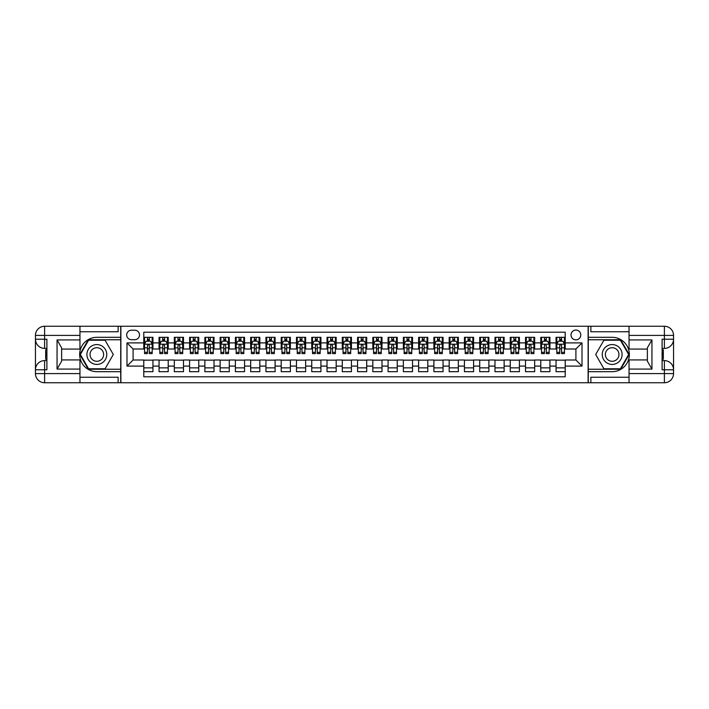 <?xml version="1.0" encoding="UTF-8"?>
<svg xmlns="http://www.w3.org/2000/svg" width="709" height="709" viewBox="0 0 709 709"><rect width="100%" height="100%" fill="white"/><g stroke="black" fill="none" stroke-linecap="round" stroke-linejoin="round"><path stroke-width="1.06" d="M575.903 330.066A4.883 4.883 0 0 0 571.02 334.958A4.883 4.883 0 0 0 575.903 339.841A4.883 4.883 0 0 0 580.786 334.958A4.883 4.883 0 0 0 575.903 330.066M79.957 377.25L118.137 377.25L118.137 382.745L629.043 382.745L629.043 373.59L664.386 373.59L664.386 369.77L662.1 369.77L662.1 339.23L664.386 339.23L664.386 335.41L629.043 335.41L629.043 339.921L651.943 339.921L651.943 369.079L647.361 361.147L647.361 347.853L651.943 339.921M565.215 337.324L556.051 337.324L556.051 342.899L549.945 342.899L549.945 349.005L556.051 349.005L556.051 342.899M549.945 342.899L549.945 337.324L540.781 337.324L540.781 342.899L534.675 342.899L534.675 349.005L540.781 349.005L540.781 342.899M534.675 342.899L534.675 337.324L525.511 337.324L525.511 342.899L519.405 342.899L519.405 349.005L525.511 349.005L525.511 342.899M519.405 342.899L519.405 337.324L510.25 337.324L510.25 342.899L504.134 342.899L504.134 349.005L510.25 349.005L510.25 342.899M504.134 342.899L504.134 337.324L494.979 337.324L494.979 342.899L488.873 342.899L488.873 349.005L494.979 349.005L494.979 342.899M488.873 342.899L488.873 337.324L479.709 337.324L479.709 342.899L473.603 342.899L473.603 349.005L479.709 349.005L479.709 342.899M473.603 342.899L473.603 337.324L464.439 337.324L464.439 342.899L458.333 342.899L458.333 349.005L464.439 349.005L464.439 342.899M458.333 342.899L458.333 337.324L449.169 337.324L449.169 342.899L443.063 342.899L443.063 349.005L449.169 349.005L449.169 342.899M443.063 342.899L443.063 337.324L433.899 337.324L433.899 342.899L427.793 342.899L427.793 349.005L433.899 349.005L433.899 342.899M427.793 342.899L427.793 337.324L418.629 337.324L418.629 342.899L412.523 342.899L412.523 349.005L418.629 349.005L418.629 342.899M412.523 342.899L412.523 337.324L403.359 337.324L403.359 342.899L397.253 342.899L397.253 349.005L403.359 349.005L403.359 342.899M397.253 342.899L397.253 337.324L388.089 337.324L388.089 342.899L381.983 342.899L381.983 349.005L388.089 349.005L388.089 342.899M381.983 342.899L381.983 337.324L372.819 337.324L372.819 342.899L366.713 342.899L366.713 349.005L372.819 349.005L372.819 342.899M366.713 342.899L366.713 337.324L357.558 337.324L357.558 342.899L351.442 342.899L351.442 349.005L357.558 349.005L357.558 342.899M351.442 342.899L351.442 337.324L342.287 337.324L342.287 342.899L336.181 342.899L336.181 349.005L342.287 349.005L342.287 342.899M336.181 342.899L336.181 337.324L327.017 337.324L327.017 342.899L320.911 342.899L320.911 349.005L327.017 349.005L327.017 342.899M320.911 342.899L320.911 337.324L311.747 337.324L311.747 342.899L305.641 342.899L305.641 349.005L311.747 349.005L311.747 342.899M305.641 342.899L305.641 337.324L296.477 337.324L296.477 342.899L290.371 342.899L290.371 349.005L296.477 349.005L296.477 342.899M290.371 342.899L290.371 337.324L281.207 337.324L281.207 342.899L275.101 342.899L275.101 349.005L281.207 349.005L281.207 342.899M275.101 342.899L275.101 337.324L265.937 337.324L265.937 342.899L259.831 342.899L259.831 349.005L265.937 349.005L265.937 342.899M259.831 342.899L259.831 337.324L250.667 337.324L250.667 342.899L244.561 342.899L244.561 349.005L250.667 349.005L250.667 342.899M244.561 342.899L244.561 337.324L235.397 337.324L235.397 342.899L229.291 342.899L229.291 349.005L235.397 349.005L235.397 342.899M229.291 342.899L229.291 337.324L220.127 337.324L220.127 342.899L214.021 342.899L214.021 349.005L220.127 349.005L220.127 342.899M214.021 342.899L214.021 337.324L204.866 337.324L204.866 342.899L198.75 342.899L198.75 349.005L204.866 349.005L204.866 342.899M198.75 342.899L198.75 337.324L189.595 337.324L189.595 342.899L183.489 342.899L183.489 349.005L189.595 349.005L189.595 342.899M183.489 342.899L183.489 337.324L174.325 337.324L174.325 342.899L168.219 342.899L168.219 349.005L174.325 349.005L174.325 342.899M168.219 342.899L168.219 337.324L159.055 337.324L159.055 349.005L152.949 349.005L152.949 337.324L143.785 337.324M143.785 371.676L152.949 371.676L152.949 359.995L159.055 359.995L159.055 371.676L168.219 371.676L168.219 359.995L174.325 359.995L174.325 366.101L168.219 366.101M174.325 366.101L174.325 371.676L183.489 371.676L183.489 359.995L189.595 359.995L189.595 366.101L183.489 366.101M189.595 366.101L189.595 371.676L198.75 371.676L198.75 359.995L204.866 359.995L204.866 366.101L198.75 366.101M204.866 366.101L204.866 371.676L214.021 371.676L214.021 359.995L220.127 359.995L220.127 366.101L214.021 366.101M220.127 366.101L220.127 371.676L229.291 371.676L229.291 359.995L235.397 359.995L235.397 366.101L229.291 366.101M235.397 366.101L235.397 371.676L244.561 371.676L244.561 359.995L250.667 359.995L250.667 366.101L244.561 366.101M250.667 366.101L250.667 371.676L259.831 371.676L259.831 359.995L265.937 359.995L265.937 366.101L259.831 366.101M265.937 366.101L265.937 371.676L275.101 371.676L275.101 359.995L281.207 359.995L281.207 366.101L275.101 366.101M281.207 366.101L281.207 371.676L290.371 371.676L290.371 359.995L296.477 359.995L296.477 366.101L290.371 366.101M296.477 366.101L296.477 371.676L305.641 371.676L305.641 359.995L311.747 359.995L311.747 366.101L305.641 366.101M311.747 366.101L311.747 371.676L320.911 371.676L320.911 359.995L327.017 359.995L327.017 366.101L320.911 366.101M327.017 366.101L327.017 371.676L336.181 371.676L336.181 359.995L342.287 359.995L342.287 366.101L336.181 366.101M342.287 366.101L342.287 371.676L351.442 371.676L351.442 359.995L357.558 359.995L357.558 366.101L351.442 366.101M357.558 366.101L357.558 371.676L366.713 371.676L366.713 359.995L372.819 359.995L372.819 366.101L366.713 366.101M372.819 366.101L372.819 371.676L381.983 371.676L381.983 359.995L388.089 359.995L388.089 366.101L381.983 366.101M388.089 366.101L388.089 371.676L397.253 371.676L397.253 359.995L403.359 359.995L403.359 366.101L397.253 366.101M403.359 366.101L403.359 371.676L412.523 371.676L412.523 359.995L418.629 359.995L418.629 366.101L412.523 366.101M418.629 366.101L418.629 371.676L427.793 371.676L427.793 359.995L433.899 359.995L433.899 366.101L427.793 366.101M433.899 366.101L433.899 371.676L443.063 371.676L443.063 359.995L449.169 359.995L449.169 366.101L443.063 366.101M449.169 366.101L449.169 371.676L458.333 371.676L458.333 359.995L464.439 359.995L464.439 366.101L458.333 366.101M464.439 366.101L464.439 371.676L473.603 371.676L473.603 359.995L479.709 359.995L479.709 366.101L473.603 366.101M479.709 366.101L479.709 371.676L488.873 371.676L488.873 359.995L494.979 359.995L494.979 366.101L488.873 366.101M494.979 366.101L494.979 371.676L504.134 371.676L504.134 359.995L510.25 359.995L510.25 366.101L504.134 366.101M510.25 366.101L510.25 371.676L519.405 371.676L519.405 359.995L525.511 359.995L525.511 366.101L519.405 366.101M525.511 366.101L525.511 371.676L534.675 371.676L534.675 359.995L540.781 359.995L540.781 366.101L534.675 366.101M540.781 366.101L540.781 371.676L549.945 371.676L549.945 359.995L556.051 359.995L556.051 366.101L549.945 366.101M131.413 339.691L134.772 339.691A4.733 4.733 0 0 0 139.513 334.958A4.733 4.733 0 0 0 134.772 330.226L131.413 330.226A4.733 4.733 0 0 0 126.681 334.958A4.733 4.733 0 0 0 131.413 339.691M629.043 331.75L590.863 331.75L590.863 326.255L588.115 326.255L588.115 382.745M588.115 326.255L79.957 326.255L79.957 335.41L44.614 335.41L44.614 339.23L46.9 339.23L46.9 369.77L44.614 369.77L44.614 373.59L79.957 373.59L79.957 369.079L57.057 369.079L57.057 339.921L61.639 347.853L61.639 361.147L57.057 369.079M120.885 382.745L120.885 326.255M565.215 342.899L565.215 332.211L143.785 332.211L143.785 349.005L133.097 349.005L133.097 359.995L143.785 359.995L143.785 376.789L565.215 376.789L565.215 359.995L575.903 359.995L575.903 349.005L565.215 349.005L565.215 342.899L582.009 342.899L582.009 366.101L565.215 366.101M143.785 366.101L126.991 366.101L126.991 342.899L143.785 342.899M556.051 366.101L556.051 371.676L565.215 371.676M143.785 341.135L144.547 341.135M147.445 341.135L149.28 341.135M152.187 341.135L152.949 341.135M143.785 348.855L144.547 348.855M147.445 348.855L149.28 348.855M152.187 348.855L152.949 348.855M143.785 360.145L152.949 360.145M143.785 367.865L152.949 367.865M159.055 348.855L159.817 348.855M162.715 348.855L164.55 348.855M167.448 348.855L168.219 348.855M159.055 341.135L159.817 341.135M162.715 341.135L164.55 341.135M167.448 341.135L168.219 341.135M159.055 360.145L168.219 360.145M159.055 367.865L168.219 367.865M174.325 360.145L183.489 360.145M174.325 367.865L183.489 367.865M174.325 341.135L175.088 341.135M177.986 341.135L179.82 341.135M182.718 341.135L183.489 341.135M174.325 348.855L175.088 348.855M177.986 348.855L179.82 348.855M182.718 348.855L183.489 348.855M189.595 360.145L198.75 360.145M189.595 367.865L198.75 367.865M189.595 341.135L190.358 341.135M193.256 341.135L195.09 341.135M197.988 341.135L198.75 341.135M189.595 348.855L190.358 348.855M193.256 348.855L195.09 348.855M197.988 348.855L198.75 348.855M204.866 360.145L214.021 360.145M204.866 367.865L214.021 367.865M204.866 341.135L205.628 341.135M208.526 341.135L210.36 341.135M213.258 341.135L214.021 341.135M204.866 348.855L205.628 348.855M208.526 348.855L210.36 348.855M213.258 348.855L214.021 348.855M220.127 360.145L229.291 360.145M220.127 367.865L229.291 367.865M220.127 341.135L220.898 341.135M223.796 341.135L225.63 341.135M228.528 341.135L229.291 341.135M220.127 348.855L220.898 348.855M223.796 348.855L225.63 348.855M228.528 348.855L229.291 348.855M235.397 360.145L244.561 360.145M235.397 367.865L244.561 367.865M235.397 341.135L236.168 341.135M239.066 341.135L240.9 341.135M243.799 341.135L244.561 341.135M235.397 348.855L236.168 348.855M239.066 348.855L240.9 348.855M243.799 348.855L244.561 348.855M250.667 360.145L259.831 360.145M250.667 367.865L259.831 367.865M250.667 341.135L251.429 341.135M254.336 341.135L256.171 341.135M259.069 341.135L259.831 341.135M250.667 348.855L251.429 348.855M254.336 348.855L256.171 348.855M259.069 348.855L259.831 348.855M265.937 360.145L275.101 360.145M265.937 367.865L275.101 367.865M265.937 341.135L266.699 341.135M269.606 341.135L271.432 341.135M274.339 341.135L275.101 341.135M265.937 348.855L266.699 348.855M269.606 348.855L271.432 348.855M274.339 348.855L275.101 348.855M281.207 360.145L290.371 360.145M281.207 367.865L290.371 367.865M281.207 341.135L281.969 341.135M284.876 341.135L286.702 341.135M289.609 341.135L290.371 341.135M281.207 348.855L281.969 348.855M284.876 348.855L286.702 348.855M289.609 348.855L290.371 348.855M296.477 360.145L305.641 360.145M296.477 367.865L305.641 367.865M296.477 341.135L297.239 341.135M300.137 341.135L301.972 341.135M304.879 341.135L305.641 341.135M296.477 348.855L297.239 348.855M300.137 348.855L301.972 348.855M304.879 348.855L305.641 348.855M311.747 360.145L320.911 360.145M311.747 367.865L320.911 367.865M311.747 341.135L312.509 341.135M315.408 341.135L317.242 341.135M320.14 341.135L320.911 341.135M311.747 348.855L312.509 348.855M315.408 348.855L317.242 348.855M320.14 348.855L320.911 348.855M327.017 360.145L336.181 360.145M327.017 367.865L336.181 367.865M327.017 341.135L327.78 341.135M330.678 341.135L332.512 341.135M335.41 341.135L336.181 341.135M327.017 348.855L327.78 348.855M330.678 348.855L332.512 348.855M335.41 348.855L336.181 348.855M342.287 360.145L351.442 360.145M342.287 367.865L351.442 367.865M342.287 341.135L343.05 341.135M345.948 341.135L347.782 341.135M350.68 341.135L351.442 341.135M342.287 348.855L343.05 348.855M345.948 348.855L347.782 348.855M350.68 348.855L351.442 348.855M357.558 360.145L366.713 360.145M357.558 367.865L366.713 367.865M357.558 341.135L358.32 341.135M361.218 341.135L363.052 341.135M365.95 341.135L366.713 341.135M357.558 348.855L358.32 348.855M361.218 348.855L363.052 348.855M365.95 348.855L366.713 348.855M372.819 360.145L381.983 360.145M372.819 367.865L381.983 367.865M372.819 341.135L373.59 341.135M376.488 341.135L378.322 341.135M381.22 341.135L381.983 341.135M372.819 348.855L373.59 348.855M376.488 348.855L378.322 348.855M381.22 348.855L381.983 348.855M388.089 360.145L397.253 360.145M388.089 367.865L397.253 367.865M388.089 341.135L388.86 341.135M391.758 341.135L393.592 341.135M396.491 341.135L397.253 341.135M388.089 348.855L388.86 348.855M391.758 348.855L393.592 348.855M396.491 348.855L397.253 348.855M403.359 360.145L412.523 360.145M403.359 367.865L412.523 367.865M403.359 341.135L404.121 341.135M407.028 341.135L408.863 341.135M411.761 341.135L412.523 341.135M403.359 348.855L404.121 348.855M407.028 348.855L408.863 348.855M411.761 348.855L412.523 348.855M418.629 360.145L427.793 360.145M418.629 367.865L427.793 367.865M418.629 341.135L419.391 341.135M422.298 341.135L424.124 341.135M427.031 341.135L427.793 341.135M418.629 348.855L419.391 348.855M422.298 348.855L424.124 348.855M427.031 348.855L427.793 348.855M433.899 360.145L443.063 360.145M433.899 367.865L443.063 367.865M433.899 341.135L434.661 341.135M437.568 341.135L439.394 341.135M442.301 341.135L443.063 341.135M433.899 348.855L434.661 348.855M437.568 348.855L439.394 348.855M442.301 348.855L443.063 348.855M449.169 360.145L458.333 360.145M449.169 367.865L458.333 367.865M449.169 341.135L449.931 341.135M452.829 341.135L454.664 341.135M457.571 341.135L458.333 341.135M449.169 348.855L449.931 348.855M452.829 348.855L454.664 348.855M457.571 348.855L458.333 348.855M464.439 360.145L473.603 360.145M464.439 367.865L473.603 367.865M464.439 341.135L465.201 341.135M468.1 341.135L469.934 341.135M472.832 341.135L473.603 341.135M464.439 348.855L465.201 348.855M468.1 348.855L469.934 348.855M472.832 348.855L473.603 348.855M479.709 360.145L488.873 360.145M479.709 367.865L488.873 367.865M479.709 341.135L480.472 341.135M483.37 341.135L485.204 341.135M488.102 341.135L488.873 341.135M479.709 348.855L480.472 348.855M483.37 348.855L485.204 348.855M488.102 348.855L488.873 348.855M494.979 360.145L504.134 360.145M494.979 367.865L504.134 367.865M494.979 341.135L495.742 341.135M498.64 341.135L500.474 341.135M503.372 341.135L504.134 341.135M494.979 348.855L495.742 348.855M498.64 348.855L500.474 348.855M503.372 348.855L504.134 348.855M510.25 360.145L519.405 360.145M510.25 367.865L519.405 367.865M510.25 341.135L511.012 341.135M513.91 341.135L515.744 341.135M518.642 341.135L519.405 341.135M510.25 348.855L511.012 348.855M513.91 348.855L515.744 348.855M518.642 348.855L519.405 348.855M525.511 360.145L534.675 360.145M525.511 367.865L534.675 367.865M525.511 341.135L526.282 341.135M529.18 341.135L531.014 341.135M533.912 341.135L534.675 341.135M525.511 348.855L526.282 348.855M529.18 348.855L531.014 348.855M533.912 348.855L534.675 348.855M540.781 360.145L549.945 360.145M540.781 367.865L549.945 367.865M540.781 341.135L541.552 341.135M544.45 341.135L546.284 341.135M549.183 341.135L549.945 341.135M540.781 348.855L541.552 348.855M544.45 348.855L546.284 348.855M549.183 348.855L549.945 348.855M556.051 360.145L565.215 360.145M556.051 367.865L565.215 367.865M556.051 341.135L556.813 341.135M559.72 341.135L561.555 341.135M564.453 341.135L565.215 341.135M556.051 348.855L556.813 348.855M559.72 348.855L561.555 348.855M564.453 348.855L565.215 348.855M133.097 349.005L126.991 342.899M133.097 359.995L126.991 366.101M582.009 342.899L575.903 349.005M582.009 366.101L575.903 359.995M149.28 339.31L147.445 339.31M152.187 352.338L149.28 352.338L149.28 353.587L152.187 353.587L152.187 344.273L150.654 341.215L146.072 341.215L144.547 344.273L144.547 353.587L147.445 353.587L147.445 352.338L144.547 352.338M144.547 344.273L144.547 337.324M152.187 344.273L152.187 337.324M147.445 341.215L147.445 337.324M149.28 337.324L149.28 341.215M149.28 352.338L149.28 345.416L148.27 344.503L147.454 345.292L147.445 352.338M101.795 345.903A9.926 9.926 0 0 0 88.235 349.537A9.926 9.926 0 0 0 91.869 363.097A9.926 9.926 0 0 0 105.428 359.463A9.926 9.926 0 0 0 101.795 345.903M100.226 348.615A6.798 6.798 0 0 0 90.947 351.106A6.798 6.798 0 0 0 93.437 360.385A6.798 6.798 0 0 0 102.716 357.894A6.798 6.798 0 0 0 100.226 348.615M105.074 368.777L88.59 368.777L80.347 354.5L88.59 340.223L105.074 340.223L113.316 354.5L105.074 368.777M617.131 345.903A9.926 9.926 0 0 0 603.572 349.537A9.926 9.926 0 0 0 607.205 363.097A9.926 9.926 0 0 0 620.765 359.463A9.926 9.926 0 0 0 617.131 345.903M615.563 348.615A6.798 6.798 0 0 0 606.284 351.106A6.798 6.798 0 0 0 608.774 360.385A6.798 6.798 0 0 0 618.053 357.894A6.798 6.798 0 0 0 615.563 348.615M620.41 368.777L603.926 368.777L595.684 354.5L603.926 340.223L620.41 340.223L628.653 354.5L620.41 368.777M120.725 326.255L120.725 337.324L96.832 337.324A17.176 17.176 0 0 0 79.656 354.5A17.176 17.176 0 0 0 96.832 371.676L120.725 371.676L120.725 382.745M57.057 339.921L79.957 339.921L79.957 335.41M79.957 339.921L79.957 349.076L61.639 349.076M79.957 373.59L79.957 382.745L44.614 382.745A9.164 9.164 0 0 1 35.45 373.59L35.45 335.41A9.164 9.164 0 0 1 44.614 326.255L79.957 326.255M120.725 337.324L120.725 339.762L88.324 339.762L79.816 354.5L88.324 369.238L120.725 369.238L120.725 339.762M120.725 369.238L120.725 371.676M61.639 359.924L79.957 359.924L79.957 369.079M118.137 382.745L79.957 382.745M35.45 369.77A9.164 9.164 0 0 1 44.614 360.606A9.164 9.164 0 0 0 35.45 369.77L44.614 369.77L44.614 360.606L46.9 360.606M46.9 348.394L44.614 348.394L44.614 339.23L35.45 339.23A9.164 9.164 0 0 0 44.614 348.394A9.164 9.164 0 0 1 35.45 339.23M118.137 326.255L118.137 331.75L79.957 331.75M46.9 349.803L45.677 349.803L45.677 355.847L46.9 355.847M45.677 354.429L46.9 354.429M45.677 352.745L46.9 352.745M45.677 352.462L46.9 352.462M45.677 355.847L45.677 359.197L46.9 359.197M45.677 356.148L46.9 356.148M588.275 382.745L588.275 371.676L612.168 371.676A17.176 17.176 0 0 0 629.344 354.5A17.176 17.176 0 0 0 612.168 337.324L588.275 337.324L588.275 326.255M651.943 369.079L629.043 369.079L629.043 373.59M629.043 369.079L629.043 359.924L647.361 359.924M629.043 335.41L629.043 326.255L664.386 326.255A9.164 9.164 0 0 1 673.55 335.41L673.55 373.59A9.164 9.164 0 0 1 664.386 382.745L629.043 382.745M588.275 371.676L588.275 369.238L620.676 369.238L629.184 354.5L620.676 339.762L588.275 339.762L588.275 369.238M588.275 339.762L588.275 337.324M647.361 349.076L629.043 349.076L629.043 339.921M590.863 326.255L629.043 326.255M673.55 339.23A9.164 9.164 0 0 1 664.386 348.394A9.164 9.164 0 0 0 673.55 339.23L664.386 339.23L664.386 348.394L662.1 348.394M662.1 360.606L664.386 360.606L664.386 369.77L673.55 369.77A9.164 9.164 0 0 0 664.386 360.606A9.164 9.164 0 0 1 673.55 369.77M590.863 382.745L590.863 377.25L629.043 377.25M662.1 359.197L663.323 359.197L663.323 353.153L662.1 353.153M663.323 354.571L662.1 354.571M663.323 356.255L662.1 356.255M663.323 356.538L662.1 356.538M663.323 353.153L663.323 349.803L662.1 349.803M663.323 352.852L662.1 352.852M164.55 339.31L162.715 339.31M167.448 352.338L164.55 352.338L164.55 353.587L167.448 353.587L167.448 344.273L165.924 341.215L161.342 341.215L159.817 344.273L159.817 353.587L162.715 353.587L162.715 352.338L159.817 352.338M159.817 344.273L159.817 337.324M167.448 344.273L167.448 337.324M162.715 341.215L162.715 337.324M164.55 337.324L164.55 341.215M164.55 352.338L164.55 345.416L163.54 344.503L162.724 345.292L162.715 352.338M179.82 339.31L177.986 339.31M182.718 352.338L179.82 352.338L179.82 353.587L182.718 353.587L182.718 344.273L181.194 341.215L176.612 341.215L175.088 344.273L175.088 353.587L177.986 353.587L177.986 352.338L175.088 352.338M175.088 344.273L175.088 337.324M182.718 344.273L182.718 337.324M177.986 341.215L177.986 337.324M179.82 337.324L179.82 341.215M179.82 352.338L179.82 345.416L178.81 344.503L177.994 345.292L177.986 352.338M195.09 339.31L193.256 339.31M197.988 352.338L195.09 352.338L195.09 353.587L197.988 353.587L197.988 344.273L196.464 341.215L191.882 341.215L190.358 344.273L190.358 353.587L193.256 353.587L193.256 352.338L190.358 352.338M190.358 344.273L190.358 337.324M197.988 344.273L197.988 337.324M193.256 341.215L193.256 337.324M195.09 337.324L195.09 341.215M195.09 352.338L195.09 345.416L194.08 344.503L193.265 345.292L193.256 352.338M210.36 339.31L208.526 339.31M213.258 352.338L210.36 352.338L210.36 353.587L213.258 353.587L213.258 344.273L211.734 341.215L207.152 341.215L205.628 344.273L205.628 353.587L208.526 353.587L208.526 352.338L205.628 352.338M205.628 344.273L205.628 337.324M213.258 344.273L213.258 337.324M208.526 341.215L208.526 337.324M210.36 337.324L210.36 341.215M210.36 352.338L210.36 345.416L209.35 344.503L208.535 345.292L208.526 352.338M225.63 339.31L223.796 339.31M228.528 352.338L225.63 352.338L225.63 353.587L228.528 353.587L228.528 344.273L227.004 341.215L222.422 341.215L220.898 344.273L220.898 353.587L223.796 353.587L223.796 352.338L220.898 352.338M220.898 344.273L220.898 337.324M228.528 344.273L228.528 337.324M223.796 341.215L223.796 337.324M225.63 337.324L225.63 341.215M225.63 352.338L225.63 345.416L224.611 344.503L223.805 345.292L223.796 352.338M240.9 339.31L239.066 339.31M243.799 352.338L240.9 352.338L240.9 353.587L243.799 353.587L243.799 344.273L242.274 341.215L237.692 341.215L236.168 344.273L236.168 353.587L239.066 353.587L239.066 352.338L236.168 352.338M236.168 344.273L236.168 337.324M243.799 344.273L243.799 337.324M239.066 341.215L239.066 337.324M240.9 337.324L240.9 341.215M240.9 352.338L240.9 345.416L239.881 344.503L239.075 345.292L239.066 352.338M256.171 339.31L254.336 339.31M259.069 352.338L256.171 352.338L256.171 353.587L259.069 353.587L259.069 344.273L257.544 341.215L252.962 341.215L251.429 344.273L251.429 353.587L254.336 353.587L254.336 352.338L251.429 352.338M251.429 344.273L251.429 337.324M259.069 344.273L259.069 337.324M254.336 341.215L254.336 337.324M256.171 337.324L256.171 341.215M256.171 352.338L256.171 345.416L255.151 344.503L254.345 345.292L254.336 352.338M271.432 339.31L269.606 339.31M274.339 352.338L271.432 352.338L271.432 353.587L274.339 353.587L274.339 344.273L272.805 341.215L268.232 341.215L266.699 344.273L266.699 353.587L269.606 353.587L269.606 352.338L266.699 352.338M266.699 344.273L266.699 337.324M274.339 344.273L274.339 337.324M269.606 341.215L269.606 337.324M271.432 337.324L271.432 341.215M271.432 352.338L271.432 345.416L270.421 344.503L269.615 345.292L269.606 352.338M286.702 339.31L284.876 339.31M289.609 352.338L286.702 352.338L286.702 353.587L289.609 353.587L289.609 344.273L288.076 341.215L283.503 341.215L281.969 344.273L281.969 353.587L284.876 353.587L284.876 352.338L281.969 352.338M281.969 344.273L281.969 337.324M289.609 344.273L289.609 337.324M284.876 341.215L284.876 337.324M286.702 337.324L286.702 341.215M286.702 352.338L286.702 345.416L285.692 344.503L284.885 345.292L284.876 352.338M301.972 339.31L300.137 339.31M304.879 352.338L301.972 352.338L301.972 353.587L304.879 353.587L304.879 344.273L303.346 341.215L298.764 341.215L297.239 344.273L297.239 353.587L300.137 353.587L300.137 352.338L297.239 352.338M297.239 344.273L297.239 337.324M304.879 344.273L304.879 337.324M300.137 341.215L300.137 337.324M301.972 337.324L301.972 341.215M301.972 352.338L301.972 345.416L300.962 344.503L300.146 345.292L300.137 352.338M317.242 339.31L315.408 339.31M320.14 352.338L317.242 352.338L317.242 353.587L320.14 353.587L320.14 344.273L318.616 341.215L314.034 341.215L312.509 344.273L312.509 353.587L315.408 353.587L315.408 352.338L312.509 352.338M312.509 344.273L312.509 337.324M320.14 344.273L320.14 337.324M315.408 341.215L315.408 337.324M317.242 337.324L317.242 341.215M317.242 352.338L317.242 345.416L316.232 344.503L315.416 345.292L315.408 352.338M332.512 339.31L330.678 339.31M335.41 352.338L332.512 352.338L332.512 353.587L335.41 353.587L335.41 344.273L333.886 341.215L329.304 341.215L327.78 344.273L327.78 353.587L330.678 353.587L330.678 352.338L327.78 352.338M327.78 344.273L327.78 337.324M335.41 344.273L335.41 337.324M330.678 341.215L330.678 337.324M332.512 337.324L332.512 341.215M332.512 352.338L332.512 345.416L331.502 344.503L330.686 345.292L330.678 352.338M347.782 339.31L345.948 339.31M350.68 352.338L347.782 352.338L347.782 353.587L350.68 353.587L350.68 344.273L349.156 341.215L344.574 341.215L343.05 344.273L343.05 353.587L345.948 353.587L345.948 352.338L343.05 352.338M343.05 344.273L343.05 337.324M350.68 344.273L350.68 337.324M345.948 341.215L345.948 337.324M347.782 337.324L347.782 341.215M347.782 352.338L347.782 345.416L346.772 344.503L345.957 345.292L345.948 352.338M363.052 339.31L361.218 339.31M365.95 352.338L363.052 352.338L363.052 353.587L365.95 353.587L365.95 344.273L364.426 341.215L359.844 341.215L358.32 344.273L358.32 353.587L361.218 353.587L361.218 352.338L358.32 352.338M358.32 344.273L358.32 337.324M365.95 344.273L365.95 337.324M361.218 341.215L361.218 337.324M363.052 337.324L363.052 341.215M363.052 352.338L363.052 345.416L362.042 344.503L361.227 345.292L361.218 352.338M378.322 339.31L376.488 339.31M381.22 352.338L378.322 352.338L378.322 353.587L381.22 353.587L381.22 344.273L379.696 341.215L375.114 341.215L373.59 344.273L373.59 353.587L376.488 353.587L376.488 352.338L373.59 352.338M373.59 344.273L373.59 337.324M381.22 344.273L381.22 337.324M376.488 341.215L376.488 337.324M378.322 337.324L378.322 341.215M378.322 352.338L378.322 345.416L377.303 344.503L376.497 345.292L376.488 352.338M393.592 339.31L391.758 339.31M396.491 352.338L393.592 352.338L393.592 353.587L396.491 353.587L396.491 344.273L394.966 341.215L390.384 341.215L388.86 344.273L388.86 353.587L391.758 353.587L391.758 352.338L388.86 352.338M388.86 344.273L388.86 337.324M396.491 344.273L396.491 337.324M391.758 341.215L391.758 337.324M393.592 337.324L393.592 341.215M393.592 352.338L393.592 345.416L392.573 344.503L391.767 345.292L391.758 352.338M408.863 339.31L407.028 339.31M411.761 352.338L408.863 352.338L408.863 353.587L411.761 353.587L411.761 344.273L410.236 341.215L405.654 341.215L404.121 344.273L404.121 353.587L407.028 353.587L407.028 352.338L404.121 352.338M404.121 344.273L404.121 337.324M411.761 344.273L411.761 337.324M407.028 341.215L407.028 337.324M408.863 337.324L408.863 341.215M408.863 352.338L408.863 345.416L407.843 344.503L407.037 345.292L407.028 352.338M424.124 339.31L422.298 339.31M427.031 352.338L424.124 352.338L424.124 353.587L427.031 353.587L427.031 344.273L425.497 341.215L420.924 341.215L419.391 344.273L419.391 353.587L422.298 353.587L422.298 352.338L419.391 352.338M419.391 344.273L419.391 337.324M427.031 344.273L427.031 337.324M422.298 341.215L422.298 337.324M424.124 337.324L424.124 341.215M424.124 352.338L424.124 345.416L423.113 344.503L422.307 345.292L422.298 352.338M439.394 339.31L437.568 339.31M442.301 352.338L439.394 352.338L439.394 353.587L442.301 353.587L442.301 344.273L440.768 341.215L436.195 341.215L434.661 344.273L434.661 353.587L437.568 353.587L437.568 352.338L434.661 352.338M434.661 344.273L434.661 337.324M442.301 344.273L442.301 337.324M437.568 341.215L437.568 337.324M439.394 337.324L439.394 341.215M439.394 352.338L439.394 345.416L438.384 344.503L437.577 345.292L437.568 352.338M454.664 339.31L452.829 339.31M457.571 352.338L454.664 352.338L454.664 353.587L457.571 353.587L457.571 344.273L456.038 341.215L451.456 341.215L449.931 344.273L449.931 353.587L452.829 353.587L452.829 352.338L449.931 352.338M449.931 344.273L449.931 337.324M457.571 344.273L457.571 337.324M452.829 341.215L452.829 337.324M454.664 337.324L454.664 341.215M454.664 352.338L454.664 345.416L453.654 344.503L452.838 345.292L452.829 352.338M469.934 339.31L468.1 339.31M472.832 352.338L469.934 352.338L469.934 353.587L472.832 353.587L472.832 344.273L471.308 341.215L466.726 341.215L465.201 344.273L465.201 353.587L468.1 353.587L468.1 352.338L465.201 352.338M465.201 344.273L465.201 337.324M472.832 344.273L472.832 337.324M468.1 341.215L468.1 337.324M469.934 337.324L469.934 341.215M469.934 352.338L469.934 345.416L468.924 344.503L468.108 345.292L468.1 352.338M485.204 339.31L483.37 339.31M488.102 352.338L485.204 352.338L485.204 353.587L488.102 353.587L488.102 344.273L486.578 341.215L481.996 341.215L480.472 344.273L480.472 353.587L483.37 353.587L483.37 352.338L480.472 352.338M480.472 344.273L480.472 337.324M488.102 344.273L488.102 337.324M483.37 341.215L483.37 337.324M485.204 337.324L485.204 341.215M485.204 352.338L485.204 345.416L484.194 344.503L483.378 345.292L483.37 352.338M500.474 339.31L498.64 339.31M503.372 352.338L500.474 352.338L500.474 353.587L503.372 353.587L503.372 344.273L501.848 341.215L497.266 341.215L495.742 344.273L495.742 353.587L498.64 353.587L498.64 352.338L495.742 352.338M495.742 344.273L495.742 337.324M503.372 344.273L503.372 337.324M498.64 341.215L498.64 337.324M500.474 337.324L500.474 341.215M500.474 352.338L500.474 345.416L499.464 344.503L498.649 345.292L498.64 352.338M515.744 339.31L513.91 339.31M518.642 352.338L515.744 352.338L515.744 353.587L518.642 353.587L518.642 344.273L517.118 341.215L512.536 341.215L511.012 344.273L511.012 353.587L513.91 353.587L513.91 352.338L511.012 352.338M511.012 344.273L511.012 337.324M518.642 344.273L518.642 337.324M513.91 341.215L513.91 337.324M515.744 337.324L515.744 341.215M515.744 352.338L515.744 345.416L514.734 344.503L513.919 345.292L513.91 352.338M531.014 339.31L529.18 339.31M533.912 352.338L531.014 352.338L531.014 353.587L533.912 353.587L533.912 344.273L532.388 341.215L527.806 341.215L526.282 344.273L526.282 353.587L529.18 353.587L529.18 352.338L526.282 352.338M526.282 344.273L526.282 337.324M533.912 344.273L533.912 337.324M529.18 341.215L529.18 337.324M531.014 337.324L531.014 341.215M531.014 352.338L531.014 345.416L529.995 344.503L529.189 345.292L529.18 352.338M546.284 339.31L544.45 339.31M549.183 352.338L546.284 352.338L546.284 353.587L549.183 353.587L549.183 344.273L547.658 341.215L543.076 341.215L541.552 344.273L541.552 353.587L544.45 353.587L544.45 352.338L541.552 352.338M541.552 344.273L541.552 337.324M549.183 344.273L549.183 337.324M544.45 341.215L544.45 337.324M546.284 337.324L546.284 341.215M546.284 352.338L546.284 345.416L545.265 344.503L544.459 345.292L544.45 352.338M561.555 339.31L559.72 339.31M564.453 352.338L561.555 352.338L561.555 353.587L564.453 353.587L564.453 344.273L562.928 341.215L558.346 341.215L556.813 344.273L556.813 353.587L559.72 353.587L559.72 352.338L556.813 352.338M556.813 344.273L556.813 337.324M564.453 344.273L564.453 337.324M559.72 341.215L559.72 337.324M561.555 337.324L561.555 341.215M561.555 352.338L561.555 345.416L560.535 344.503L559.729 345.292L559.72 352.338M159.055 366.101L152.949 366.101M159.055 342.899L152.949 342.899M152.143 344.193L144.583 344.193M144.547 342.057L145.655 342.057M151.079 342.057L152.187 342.057M147.445 347.809L144.547 347.809M152.187 347.809L149.28 347.809M149.28 340.276L147.445 340.276M44.614 326.255A9.164 9.164 0 0 0 35.45 335.41L44.614 335.41L44.614 326.255M44.614 382.745L44.614 373.59L35.45 373.59A9.164 9.164 0 0 0 44.614 382.745M664.386 382.745A9.164 9.164 0 0 0 673.55 373.59L664.386 373.59L664.386 382.745M664.386 326.255L664.386 335.41L673.55 335.41A9.164 9.164 0 0 0 664.386 326.255M167.413 344.193L159.853 344.193M159.817 342.057L160.925 342.057M166.349 342.057L167.448 342.057M162.715 347.809L159.817 347.809M167.448 347.809L164.55 347.809M164.55 340.276L162.715 340.276M182.683 344.193L175.123 344.193M175.088 342.057L176.195 342.057M181.61 342.057L182.718 342.057M177.986 347.809L175.088 347.809M182.718 347.809L179.82 347.809M179.82 340.276L177.986 340.276M197.953 344.193L190.393 344.193M190.358 342.057L191.465 342.057M196.88 342.057L197.988 342.057M193.256 347.809L190.358 347.809M197.988 347.809L195.09 347.809M195.09 340.276L193.256 340.276M213.223 344.193L205.663 344.193M205.628 342.057L206.736 342.057M212.151 342.057L213.258 342.057M208.526 347.809L205.628 347.809M213.258 347.809L210.36 347.809M210.36 340.276L208.526 340.276M228.493 344.193L220.933 344.193M220.898 342.057L222.006 342.057M227.421 342.057L228.528 342.057M223.796 347.809L220.898 347.809M228.528 347.809L225.63 347.809M225.63 340.276L223.796 340.276M243.763 344.193L236.203 344.193M236.168 342.057L237.267 342.057M242.691 342.057L243.799 342.057M239.066 347.809L236.168 347.809M243.799 347.809L240.9 347.809M240.9 340.276L239.066 340.276M259.033 344.193L251.473 344.193M251.429 342.057L252.537 342.057M257.961 342.057L259.069 342.057M254.336 347.809L251.429 347.809M259.069 347.809L256.171 347.809M256.171 340.276L254.336 340.276M274.294 344.193L266.744 344.193M266.699 342.057L267.807 342.057M273.231 342.057L274.339 342.057M269.606 347.809L266.699 347.809M274.339 347.809L271.432 347.809M271.432 340.276L269.606 340.276M289.564 344.193L282.014 344.193M281.969 342.057L283.077 342.057M288.501 342.057L289.609 342.057M284.876 347.809L281.969 347.809M289.609 347.809L286.702 347.809M286.702 340.276L284.876 340.276M304.835 344.193L297.275 344.193M297.239 342.057L298.347 342.057M303.771 342.057L304.879 342.057M300.137 347.809L297.239 347.809M304.879 347.809L301.972 347.809M301.972 340.276L300.137 340.276M320.105 344.193L312.545 344.193M312.509 342.057L313.617 342.057M319.041 342.057L320.14 342.057M315.408 347.809L312.509 347.809M320.14 347.809L317.242 347.809M317.242 340.276L315.408 340.276M335.375 344.193L327.815 344.193M327.78 342.057L328.887 342.057M334.302 342.057L335.41 342.057M330.678 347.809L327.78 347.809M335.41 347.809L332.512 347.809M332.512 340.276L330.678 340.276M350.645 344.193L343.085 344.193M343.05 342.057L344.157 342.057M349.572 342.057L350.68 342.057M345.948 347.809L343.05 347.809M350.68 347.809L347.782 347.809M347.782 340.276L345.948 340.276M365.915 344.193L358.355 344.193M358.32 342.057L359.428 342.057M364.843 342.057L365.95 342.057M361.218 347.809L358.32 347.809M365.95 347.809L363.052 347.809M363.052 340.276L361.218 340.276M381.185 344.193L373.625 344.193M373.59 342.057L374.698 342.057M380.113 342.057L381.22 342.057M376.488 347.809L373.59 347.809M381.22 347.809L378.322 347.809M378.322 340.276L376.488 340.276M396.455 344.193L388.895 344.193M388.86 342.057L389.959 342.057M395.383 342.057L396.491 342.057M391.758 347.809L388.86 347.809M396.491 347.809L393.592 347.809M393.592 340.276L391.758 340.276M411.725 344.193L404.165 344.193M404.121 342.057L405.229 342.057M410.653 342.057L411.761 342.057M407.028 347.809L404.121 347.809M411.761 347.809L408.863 347.809M408.863 340.276L407.028 340.276M426.986 344.193L419.436 344.193M419.391 342.057L420.499 342.057M425.923 342.057L427.031 342.057M422.298 347.809L419.391 347.809M427.031 347.809L424.124 347.809M424.124 340.276L422.298 340.276M442.256 344.193L434.706 344.193M434.661 342.057L435.769 342.057M441.193 342.057L442.301 342.057M437.568 347.809L434.661 347.809M442.301 347.809L439.394 347.809M439.394 340.276L437.568 340.276M457.527 344.193L449.967 344.193M449.931 342.057L451.039 342.057M456.463 342.057L457.571 342.057M452.829 347.809L449.931 347.809M457.571 347.809L454.664 347.809M454.664 340.276L452.829 340.276M472.797 344.193L465.237 344.193M465.201 342.057L466.309 342.057M471.733 342.057L472.832 342.057M468.1 347.809L465.201 347.809M472.832 347.809L469.934 347.809M469.934 340.276L468.1 340.276M488.067 344.193L480.507 344.193M480.472 342.057L481.579 342.057M486.994 342.057L488.102 342.057M483.37 347.809L480.472 347.809M488.102 347.809L485.204 347.809M485.204 340.276L483.37 340.276M503.337 344.193L495.777 344.193M495.742 342.057L496.849 342.057M502.264 342.057L503.372 342.057M498.64 347.809L495.742 347.809M503.372 347.809L500.474 347.809M500.474 340.276L498.64 340.276M518.607 344.193L511.047 344.193M511.012 342.057L512.12 342.057M517.535 342.057L518.642 342.057M513.91 347.809L511.012 347.809M518.642 347.809L515.744 347.809M515.744 340.276L513.91 340.276M533.877 344.193L526.317 344.193M526.282 342.057L527.39 342.057M532.805 342.057L533.912 342.057M529.18 347.809L526.282 347.809M533.912 347.809L531.014 347.809M531.014 340.276L529.18 340.276M549.147 344.193L541.587 344.193M541.552 342.057L542.651 342.057M548.075 342.057L549.183 342.057M544.45 347.809L541.552 347.809M549.183 347.809L546.284 347.809M546.284 340.276L544.45 340.276M564.417 344.193L556.857 344.193M556.813 342.057L557.921 342.057M563.345 342.057L564.453 342.057M559.72 347.809L556.813 347.809M564.453 347.809L561.555 347.809M561.555 340.276L559.72 340.276"/></g></svg>
